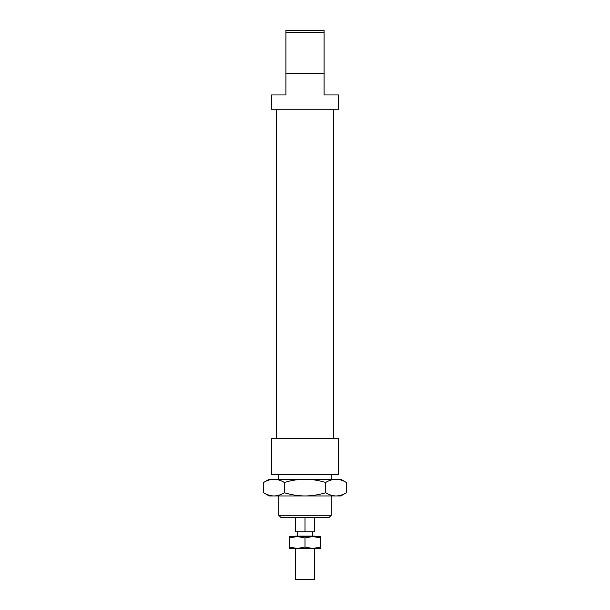 <?xml version="1.0" encoding="UTF-8"?>
<svg xmlns="http://www.w3.org/2000/svg" width="610" height="610" viewBox="0 0 610 610"><rect width="100%" height="100%" fill="white"/><g stroke="black" fill="none" stroke-linecap="round" stroke-linejoin="round"><path stroke-width="0.91" d="M314.546 536.533L314.546 536.06L295.454 536.06L295.454 536.533M314.546 548.466L314.546 579.5L295.454 579.5L295.454 548.466M331.253 495.953L331.253 515.29L278.747 515.29L280.89 517.44L305 517.44L305 531.76L295.454 531.76L295.454 517.44M305 531.76L314.546 531.76L314.546 517.44M338.42 474.473L271.58 474.473L271.58 438.666L338.42 438.666L338.42 474.473M285.907 73.467L324.093 73.467L324.093 94.946L338.42 94.946L338.42 109.266L271.58 109.266L271.58 94.946L285.907 94.946L285.907 32.65L324.093 32.65L324.093 30.5L285.907 30.5L285.907 32.65M324.093 73.467L324.093 32.65M305 517.44L329.11 517.44L331.253 515.29M263.657 482.449L269.193 479.246L273.989 479.246C270.764 479.239 267.317 480.306 263.657 482.449L263.657 492.758C267.317 494.901 270.764 495.968 273.989 495.953L269.193 495.953L263.657 492.758M340.807 479.246L346.343 482.449C342.683 480.306 339.236 479.239 336.011 479.246L340.807 479.246M346.343 492.758L340.807 495.953L336.011 495.953C339.236 495.968 342.683 494.901 346.343 492.758L346.343 482.449M325.671 492.758C329.331 494.901 332.778 495.968 336.011 495.953L305 495.953C311.466 495.968 318.351 494.901 325.671 492.758L325.671 482.449C318.351 480.306 311.466 479.239 305 479.246L336.011 479.246C332.778 479.239 329.331 480.306 325.671 482.449M273.989 495.953C277.222 495.968 280.669 494.901 284.329 492.758C291.649 494.901 298.534 495.968 305 495.953L273.989 495.953M284.329 482.449C280.669 480.306 277.222 479.239 273.989 479.246L305 479.246C298.534 479.239 291.649 480.306 284.329 482.449L284.329 492.758M312.755 548.466L289.483 548.466L289.483 547.086L297.245 548.466L305 547.086L312.755 548.466L320.517 547.086L320.517 548.466L312.755 548.466M312.755 536.533L305 537.921L297.245 536.533L320.517 536.533L320.517 537.921L312.755 536.533M289.483 537.921L289.483 536.533L297.245 536.533L289.483 537.921L289.483 547.086M320.517 547.086L320.517 537.921M305 547.086L305 537.921M312.755 531.76L312.755 536.06M297.245 531.76L297.245 536.06M333.647 109.266L333.647 438.666M331.253 474.473L331.253 479.246M278.747 474.473L278.747 479.246M278.747 495.953L278.747 515.29M276.353 109.266L276.353 438.666"/></g></svg>
